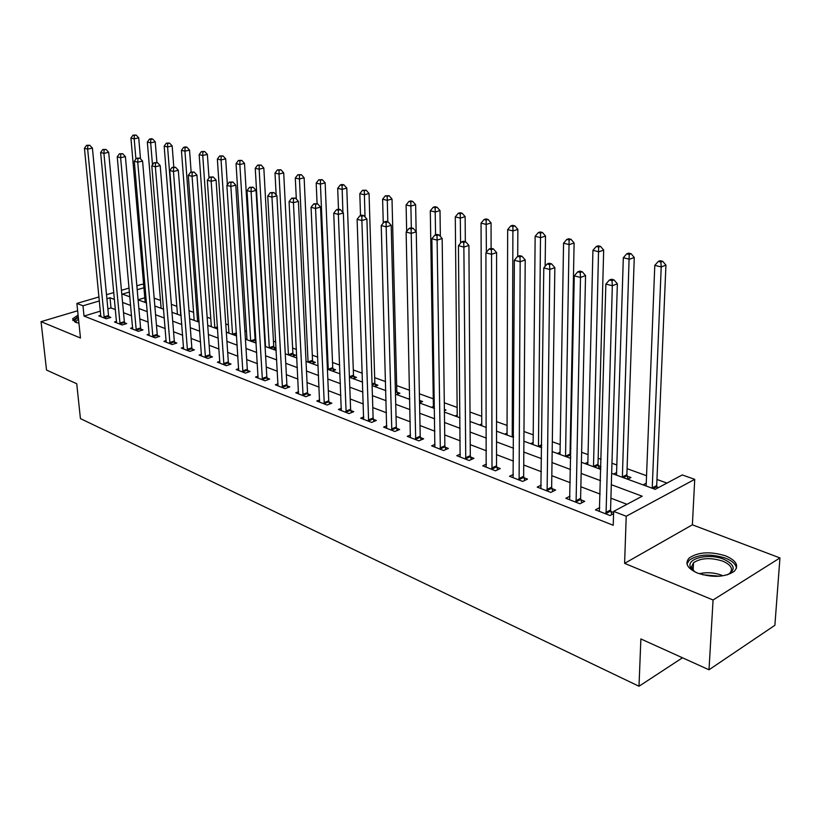 <?xml version="1.0" encoding="UTF-8"?>
<svg xmlns="http://www.w3.org/2000/svg" width="821" height="821" viewBox="0 0 821 821"><rect width="100%" height="100%" fill="white"/><g stroke="black" fill="none" stroke-linecap="round" stroke-linejoin="round"><path stroke-width="1.23" d="M725.774 555.93C710.555 551.219 698.373 551.897 689.24 557.962C684.488 563.309 687.218 568.337 697.419 573.048C712.495 577.902 724.748 577.348 734.19 571.395C739.239 565.782 736.427 560.63 725.774 555.93M78.087 315.038L72.587 318.856L75.204 322.201L78.929 323.176M611.655 473.368L655.199 489.326L682.261 474.949L694.73 479.351L626.218 516.245L613.656 511.38L642.217 496.212L611.317 484.688M692.38 524.814L624.607 563.36L713.069 599.997L709.005 669.782L774.88 625.294L779.95 557.931L692.38 524.814L694.73 479.351M136.85 285.79L142.228 284.21L143.665 284.713M666.96 483.076L656.964 479.464M646.558 475.718L627.08 468.688M616.828 464.994L611.963 463.239M601.095 459.319L598.16 458.262M588.062 454.618L581.627 452.299M570.923 448.44L570.164 448.174M560.209 444.582L552.307 441.729M533.229 434.853L523.962 431.507M507.08 425.422L496.541 421.625M481.732 416.278L470.002 412.05M457.143 407.411L444.294 402.783M433.283 398.811L419.387 393.793M409.587 390.262L396.666 385.603M385.572 381.601L374.674 377.67M362.287 373.206L353.307 369.963M339.699 365.058L332.526 362.472M317.758 357.145L312.298 355.175M296.463 349.469L292.615 348.083M275.764 342.008L273.455 341.177M255.649 334.752L254.797 334.445M246.485 331.448L244.904 330.873M228.402 324.921L225.765 323.977M210.781 318.569L207.149 317.255M193.592 312.37L189.015 310.718M176.833 306.325L171.363 304.355M160.485 300.435L154.163 298.156M713.069 599.997L779.95 557.931M77.646 310.769L41.05 321.668L80.468 337.995L76.887 303.431L99.033 296.915M709.005 669.782L640.873 638.954L639.005 686.253L80.427 418.597L76.733 383.735L46.53 370.066L41.05 321.668M144.804 297.756L138.092 299.778M144.209 302.097L145.153 301.82M160.085 307.916L161.08 307.608M176.361 313.879L177.408 313.55M193.038 319.995L194.136 319.636M210.135 326.255L211.295 325.875M227.674 332.679L228.895 332.279M245.664 339.268L246.947 338.837M256.008 340.746L255.331 340.499M254.459 342.501L256.08 341.947M276.102 348.073L273.978 347.304M273.157 349.346L276.113 348.32M292.358 356.386L295.652 355.206L293.118 354.282M312.083 363.611L315.377 362.41L312.78 361.456M332.341 371.03L335.645 369.799L332.977 368.824M353.174 378.666L356.488 377.403L353.738 376.398M374.592 386.506L377.906 385.213L375.084 384.187M396.625 394.583L399.95 393.249L397.046 392.192M408.335 398.873L409.761 398.298M419.562 402.783L422.63 401.531L419.644 400.432M431.353 407.308L433.406 406.457M444.397 410.705L445.977 410.048L444.387 409.463M455.06 415.99L457.215 415.077M479.485 424.939L481.763 423.944M504.658 434.165L507.06 433.088M530.612 443.679L533.157 442.498M557.397 453.49L560.076 452.207M585.034 463.619L587.877 462.223M600.9 466.554L598.252 465.589M598.622 468.596L600.869 467.477M613.585 474.076L616.592 472.557M627.624 479.218L630.949 477.514L627.121 476.118M643.089 484.883L646.26 483.22M658.504 487.561L656.954 486.997M100.429 311.118L84.029 316.064L613.225 525.276L613.656 511.38M626.977 504.31L610.916 498.193M600.151 494.098L580.858 486.75M570.256 482.717L551.815 475.698M541.367 471.726L523.726 465.004M513.423 461.094L496.541 454.66M486.391 450.801L470.217 444.643M460.212 440.836L444.715 434.945M434.853 431.189L420.003 425.535M410.274 421.83L396.04 416.421M386.445 412.768L372.796 407.575M363.323 403.963L350.228 398.985M340.889 395.424L328.318 390.642M319.102 387.143L307.044 382.545M297.941 379.086L286.365 374.674M277.375 371.256L266.25 367.028M257.384 363.652L246.7 359.588M237.936 356.252L227.674 352.342M219.022 349.048L209.16 345.292M200.611 342.039L191.129 338.437M182.683 335.225L173.57 331.756M165.216 328.574L156.462 325.239M148.211 322.099L139.786 318.897M131.627 315.787L123.519 312.709M115.463 309.64L110.999 307.937L107.879 308.881M100.839 315.264L98.807 315.869L106.289 318.794L110.804 317.409L108.772 316.619M116.572 321.35L114.488 321.996L122.144 324.993L126.691 323.577L124.607 322.766M132.694 327.6L130.56 328.277L138.41 331.345L142.977 329.898L140.843 329.067M149.237 334.003L147.041 334.711L155.097 337.862L159.685 336.374L157.488 335.522M166.211 340.571L163.943 341.31L172.215 344.543L176.823 343.034L174.565 342.152M183.627 347.314L181.297 348.094L189.784 351.409L194.413 349.859L192.104 348.956M201.504 354.231L199.113 355.052L207.826 358.449L212.475 356.868L210.094 355.945M219.874 361.343L217.401 362.194L226.36 365.694L231.019 364.062L228.577 363.118M238.737 368.629L236.191 369.532L245.397 373.124L250.077 371.461L247.573 370.487M258.133 376.131L255.505 377.075L264.967 380.77L269.657 379.056L267.082 378.06M278.062 383.828L275.363 384.823L285.082 388.631L289.803 386.876L287.145 385.839M298.577 391.75L295.776 392.797L305.781 396.707L310.512 394.911L307.783 393.854M319.677 399.889L316.783 401.007L327.086 405.03L331.828 403.183L329.016 402.095M341.392 408.273L338.406 409.453L349.017 413.589L353.769 411.69L350.875 410.572M363.765 416.904L360.676 418.146L371.595 422.415L376.357 420.465L373.381 419.305M386.804 425.781L383.612 427.105L394.87 431.497L399.642 429.496L396.574 428.305M410.562 434.935L407.247 436.341L418.854 440.867L423.636 438.814L420.475 437.583M435.058 444.356L431.63 445.854L443.597 450.534L448.389 448.41L445.115 447.147M460.335 454.085L456.774 455.676L469.13 460.509L473.912 458.323L470.546 457.02M486.422 464.111L482.727 465.815L495.484 470.802L500.276 468.555L496.797 467.2M513.361 474.456L509.523 476.283L522.71 481.434L527.493 479.115L523.901 477.719M541.213 485.139L537.221 487.099L550.84 492.415L555.622 490.034L551.907 488.587M570 496.171L565.843 498.275L579.924 503.776L584.706 501.313L580.868 499.825M599.782 507.573L595.451 509.841L610.024 515.537L613.585 513.638M613.615 512.54L610.814 511.452M639.005 686.253L682.477 657.785M624.607 563.36L626.218 516.245M84.029 316.064L82.983 305.792L76.887 303.431M129.472 292.019L122.411 294.113L129.913 296.863M138.092 299.86L146.549 302.959M154.83 305.997L163.625 309.219M172 312.288L181.154 315.633M189.63 318.743L199.144 322.232M207.723 325.373L217.627 329.005M226.319 332.187L236.622 335.963M245.428 339.186L256.152 343.116M265.06 346.38L276.236 350.475M285.256 353.779L296.894 358.038M306.038 361.394L318.148 365.827M327.415 369.224L340.038 373.853M349.428 377.291L362.595 382.114M372.108 385.603L385.829 390.632M395.476 394.162L409.782 399.406M419.572 402.988L434.494 408.458M444.418 412.091L460.006 417.807M470.064 421.491L486.33 427.454M496.541 431.189L513.536 437.419M523.89 441.216L541.655 447.722M552.164 451.571L570.728 458.375M581.401 462.285L600.818 469.396M143.932 287.74L137.199 289.731M106.514 294.708L113.852 292.553M121.446 290.316L129.113 288.058M114.499 299.449L110.024 297.777L106.894 298.711M99.423 300.917L82.983 305.792M600.51 480.665L581.155 473.44M570.513 469.479L552.01 462.572M541.521 458.662L523.819 452.063M513.484 448.215L496.541 441.893M486.36 438.096L470.135 432.051M460.099 428.305L444.551 422.507M434.658 418.823L419.767 413.271M410.007 409.628L395.732 404.312M386.106 400.72L372.416 395.619M362.923 392.079L349.797 387.184M340.428 383.684L327.825 378.994M318.589 375.546L306.49 371.03M297.366 367.634L285.759 363.303M276.749 359.947L265.604 355.791M256.716 352.476L246.002 348.484M237.228 345.21L226.935 341.372M218.263 338.139L208.38 334.455M199.811 331.253L190.308 327.712M181.852 324.562L172.718 321.155M164.354 318.035L155.569 314.761M147.308 311.682L138.862 308.532M130.693 305.484L122.575 302.456M110.999 307.937L110.024 297.777M103.99 316.906L108.516 315.531L92.404 148.078L87.652 149.135L104.246 318.004M87.826 145.666L89.735 145.245L86.544 145.327L87.826 145.666L87.652 149.135L84.45 148.293L100.829 316.66M108.516 315.531L109.172 317.912M92.404 148.078L89.735 145.245M86.544 145.327L84.45 148.293M140.504 158.822L138.718 137.836L134.182 138.841L130.929 138.051L145.204 302.467M135.917 159.038L134.182 138.841L134.316 135.455L136.132 135.055L133.023 135.147L134.316 135.455M130.929 138.051L133.023 135.147M136.132 135.055L138.718 137.836M119.804 323.074L124.351 321.668L108.69 152.296L103.918 153.363L120.061 324.172M104.093 149.853L106.001 149.422L102.769 149.514L104.093 149.853L103.918 153.363L100.634 152.511L116.551 322.807M124.351 321.668L125.018 324.1M108.69 152.296L106.001 149.422M102.769 149.514L100.634 152.511M136.019 329.395L140.586 327.948L125.408 156.616L120.615 157.714L136.276 330.504M120.769 154.143L122.688 153.712L119.425 153.794L120.769 154.143L120.615 157.714L117.239 156.832L132.674 329.098M140.586 327.948L141.263 330.442M125.408 156.616L122.688 153.712M119.425 153.794L117.239 156.832M152.644 335.871L157.232 334.404L142.577 161.06L137.754 162.178L152.901 337M137.907 158.556L139.837 158.114L136.522 158.207L137.907 158.556L137.754 162.178L134.295 161.275L149.217 335.563M157.232 334.404L157.93 336.949M142.577 161.06L139.837 158.114M136.522 158.207L134.295 161.275M156.903 162.496L155.231 141.817L150.664 142.844L147.339 142.043L161.132 308.306M152.48 164.908L150.664 142.844L150.797 139.416L152.624 139.006L151.29 138.687L149.463 139.098L150.797 139.416M147.339 142.043L149.463 139.098M152.624 139.006L155.231 141.817M173.785 166.971L172.164 145.912L167.587 146.959L164.169 146.128L177.459 314.279M180.784 315.5L167.587 146.959L167.7 143.48L169.537 143.07L166.335 143.152L167.7 143.48M164.169 146.128L166.335 143.152M169.537 143.07L172.164 145.912M191.139 172.03L189.538 150.11L184.941 151.177L181.431 150.325L194.187 320.416M197.604 321.668L184.941 151.177L185.053 147.657L186.89 147.226L185.484 146.887L183.647 147.318L185.053 147.657M181.431 150.325L183.647 147.318M186.89 147.226L189.538 150.11M169.711 342.521L174.309 341.013L160.208 165.616L155.364 166.766L169.968 343.66M155.508 163.092L157.437 162.63L154.081 162.722L155.508 163.092L155.364 166.766L151.803 165.832L166.181 342.183M174.309 341.013L175.027 343.619M160.208 165.616L157.437 162.63M154.081 162.722L151.803 165.832M209.006 178.034L207.374 154.41L202.756 155.508L199.154 154.635L211.346 326.696M214.845 327.979L202.756 155.508L202.859 151.936L204.706 151.495L201.412 151.587L202.859 151.936M199.154 154.635L201.412 151.587M204.706 151.495L207.374 154.41M75.737 322.396L75.604 322.294C74.044 320.754 74.957 319.174 78.344 317.542M78.498 319.03L76.086 321.227L76.24 322.571M78.252 316.629L72.812 320.549M695.213 572.063L690.882 567.927C684.868 558.814 708.349 552.728 723.773 559.245C734.939 564.622 736.119 569.825 727.303 574.854M728.627 574.238L729.51 573.551C733.522 569.066 731.285 564.93 722.798 561.154C710.627 557.346 700.867 557.88 693.529 562.744L691.61 566.777L693.991 571.231M736.478 568.224C735.965 564.263 732.322 560.907 725.559 558.167C710.442 553.477 698.343 554.144 689.271 560.179L686.992 563.976M187.219 349.346L191.837 347.806L178.321 170.296L173.457 171.476L187.475 350.505M173.58 167.751L175.53 167.279L172.123 167.371L173.58 167.751L173.457 171.476L169.803 170.522L183.586 348.987M191.837 347.806L192.566 350.475M178.321 170.296L175.53 167.279M172.123 167.371L169.803 170.522M205.199 356.355L209.837 354.775L196.948 175.109L192.063 176.32L205.455 357.525M192.165 172.533L194.125 172.051L190.667 172.143L192.165 172.533L192.063 176.32L188.296 175.335L201.463 355.965M209.837 354.775L210.576 357.515M196.948 175.109L194.125 172.051M190.667 172.143L188.296 175.335M223.661 363.549L228.32 361.928L216.087 180.066L211.182 181.297L223.917 364.74M211.284 177.459L213.244 176.967L209.735 177.059L211.284 177.459L211.182 181.297L207.313 180.292L219.823 363.139M228.32 361.928L229.08 364.74M216.087 180.066L213.244 176.967M209.735 177.059L207.313 180.292M242.626 370.948L247.306 369.286L235.781 185.156L230.855 186.418L242.893 372.149M230.937 182.519L232.907 182.016L229.346 182.108L230.937 182.519L230.855 186.418L226.883 185.382L238.675 370.497M247.306 369.286L248.086 372.17M235.781 185.156L232.907 182.016M229.346 182.108L226.883 185.382M262.125 378.543L266.825 376.839L256.049 190.39L251.103 191.693L262.392 379.764M251.164 187.732L253.145 187.219L249.533 187.311L251.164 187.732L251.103 191.693L247.008 190.626L258.061 378.071M266.825 376.839L267.615 379.805M256.049 190.39L253.145 187.219M249.533 187.311L247.008 190.626M227.366 184.746L225.693 158.833L221.054 159.951L217.36 159.058L228.946 333.152M232.538 334.465L221.054 159.951L221.136 156.329L222.994 155.887L219.659 155.969L221.136 156.329M217.36 159.058L219.659 155.969M222.994 155.887L225.693 158.833M255.803 342.039L255.085 339.36L244.504 163.379L239.855 164.528L236.048 163.605L246.998 339.761M250.682 341.115L239.855 164.528L239.917 160.844L241.785 160.382L238.398 160.475L239.917 160.844M236.048 163.605L238.398 160.475M241.785 160.382L244.504 163.379M274.46 348.894L273.732 346.144L263.828 168.038L259.159 169.218L255.259 168.274L265.522 346.554M269.309 347.94L259.159 169.218L259.22 165.483L261.088 165.021L257.65 165.103L259.22 165.483M255.259 168.274L257.65 165.103M261.088 165.021L263.828 168.038M293.62 355.934L292.871 353.112L283.697 172.841L279.017 174.042L275.004 173.067L276.164 194.957M288.438 354.949L279.017 174.042L279.058 170.255L280.926 169.773L277.447 169.865L279.058 170.255M275.004 173.067L277.447 169.865M280.926 169.773L283.697 172.841M313.294 363.159L312.534 360.275L304.129 177.777L299.439 179.009L295.303 178.003L296.319 199.041M308.08 362.143L299.439 179.009L299.46 175.16L301.338 174.668L297.807 174.76L299.46 175.16M295.303 178.003L297.807 174.76M301.338 174.668L304.129 177.777M282.178 386.363L286.888 384.608L276.913 195.788L271.956 197.122L282.434 387.594M271.997 193.099L273.988 192.566L270.304 192.658L271.997 193.099L271.956 197.122L267.738 196.024L277.98 385.849M286.888 384.608L287.699 387.656M276.913 195.788L273.988 192.566M270.304 192.658L267.738 196.024M333.511 370.599L332.731 367.623L325.157 182.847L320.436 184.109L316.188 183.083L317.08 203.629M328.267 369.542L320.436 184.109L320.447 180.199L322.325 179.696L318.743 179.789L320.447 180.199M316.188 183.083L318.743 179.789M322.325 179.696L325.157 182.847M302.795 394.398L307.526 392.602L298.403 201.34L293.425 202.705L303.062 395.65M293.446 198.62L295.447 198.077L291.712 198.169L293.446 198.62L293.425 202.705L289.074 201.576L298.475 393.854M307.526 392.602L308.357 395.732M298.403 201.34L295.447 198.077M291.712 198.169L289.074 201.576M354.292 378.235L353.492 375.176L346.78 188.071L342.059 189.364L337.688 188.307L338.478 209.139M342.911 212.465L342.039 185.392L343.937 184.879L342.183 184.458L340.294 184.971L342.039 185.392M337.688 188.307L340.294 184.971M343.937 184.879L346.78 188.071M324.018 402.67L328.749 400.833L320.539 207.066L315.551 208.472L324.274 403.932M315.551 204.316L317.553 203.752L313.766 203.854L315.551 204.316L315.551 208.472L311.067 207.303L319.564 402.095M328.749 400.833L329.611 404.045M320.539 207.066L317.553 203.752M313.766 203.854L311.067 207.303M375.659 386.096L374.838 382.955L369.05 193.448L364.319 194.772L359.814 193.684L360.532 215.574M365.017 216.949L364.288 190.739L366.176 190.215L362.482 190.308L364.288 190.739M359.814 193.684L362.482 190.308M366.176 190.215L369.05 193.448M345.857 411.177L350.608 409.289L343.363 212.967L338.355 214.404L346.123 412.46M338.344 210.186L340.346 209.612L338.498 209.139L336.497 209.704L338.344 210.186L338.355 214.404L333.737 213.203L341.269 410.572M350.608 409.289L351.48 412.604M343.363 212.967L340.346 209.612M336.497 209.704L333.737 213.203M397.641 394.172L396.8 390.94L391.997 198.99L387.245 200.355L382.607 199.226L383.263 223.055M387.81 221.803L387.194 196.25L389.092 195.706L385.336 195.798L387.194 196.25M382.607 199.226L385.336 195.798M389.092 195.706L391.997 198.99M368.352 419.952L373.114 418.012L366.905 219.053L361.876 220.531L368.619 421.255M361.845 216.231L363.857 215.646L361.948 215.153L359.937 215.738L361.845 216.231L361.876 220.531L357.114 219.289L363.621 419.295M373.114 418.012L374.017 421.419M366.905 219.053L363.857 215.646M359.937 215.738L357.114 219.289M416.155 231.696L415.631 204.696L410.88 206.092L406.097 204.932L406.672 231.409M420.249 402.495L419.51 399.981M411.321 227.838L410.798 201.925L412.706 201.371L410.787 200.909L408.889 201.463L410.798 201.925M406.097 204.932L408.889 201.463M412.706 201.371L415.631 204.696M391.535 428.983L396.307 426.992L391.186 225.334L386.157 226.853L391.802 430.307M386.096 222.481L388.107 221.875L386.147 221.372L384.125 221.978L386.096 222.481L386.157 226.853L381.242 225.57L386.65 428.295M396.307 426.992L397.231 430.512M391.186 225.334L388.107 221.875M384.125 221.978L381.242 225.57M440.354 236.458L440.005 210.576L435.243 212.013L430.307 210.812L433.416 408.068M435.571 234.837L435.14 207.775L437.049 207.2L435.068 206.728L433.16 207.303L435.14 207.775M430.307 210.812L433.16 207.303M437.049 207.2L440.005 210.576M415.426 438.301L420.208 436.249L416.257 231.809L411.218 233.38L415.693 439.635M411.136 228.926L413.158 228.31L411.116 227.786L409.104 228.402L411.136 228.926L411.218 233.38L406.138 232.056L410.377 437.562M420.208 436.249L421.152 439.882M416.257 231.809L413.158 228.31M409.104 228.402L406.138 232.056M440.066 447.907L444.859 445.793L442.16 238.511L437.111 240.122L440.333 449.261M436.998 235.586L439.019 234.95L436.916 234.406L434.894 235.052L436.998 235.586L437.111 240.122L431.867 238.757L434.853 447.117M444.859 445.793L445.834 449.549M442.16 238.511L439.019 234.95M434.894 235.052L431.867 238.757M465.497 457.81L470.289 455.645L468.914 245.428L463.865 247.09L465.764 459.185M463.721 242.472L465.743 241.815L463.578 241.261L461.556 241.918L463.721 242.472L463.865 247.09L458.446 245.674L460.109 456.979M470.289 455.645L471.285 459.524M468.914 245.428L465.743 241.815M461.556 241.918L458.446 245.674M491.738 468.042L496.531 465.805L496.592 252.581L491.533 254.294L492.005 469.438M491.358 249.594L493.39 248.917L491.143 248.332L489.121 249.009L491.358 249.594L491.533 254.294L485.919 252.827L486.165 467.159M496.531 465.805L497.567 469.817M496.592 252.581L493.39 248.917M489.121 249.009L485.919 252.827M518.851 478.612L523.644 476.303L525.214 259.98L520.165 261.745L519.108 480.028M519.96 256.952L521.982 256.255L519.662 255.659L517.63 256.357L519.96 256.952L520.165 261.745L514.357 260.236L513.084 477.668M523.644 476.303L524.701 480.459M525.214 259.98L521.982 256.255M517.63 256.357L514.357 260.236M465.322 241.702L465.138 216.641L460.376 218.119L455.286 216.888L457.225 416.791M460.591 243.078L460.242 213.809L462.151 213.224L460.119 212.731L458.21 213.327L460.242 213.809M455.286 216.888L458.21 213.327M462.151 213.224L465.138 216.641M491.102 248.353L491.071 222.901L486.309 224.431L481.055 223.148L481.753 425.781M486.371 252.293L486.155 220.038L488.064 219.433L485.96 218.93L484.051 219.535L486.155 220.038M481.055 223.148L484.051 219.535M488.064 219.433L491.071 222.901M517.712 256.337L517.856 229.367L513.094 230.937L507.665 229.613L507.039 435.038M512.222 436.936L512.909 226.473L514.818 225.847L512.643 225.334L510.734 225.949L512.909 226.473M507.665 229.613L510.734 225.949M514.818 225.847L517.856 229.367M545.144 266.302L545.513 236.048L540.752 237.659L535.148 236.294L533.116 444.592M538.463 446.552L540.536 233.113L542.445 232.476L540.208 231.943L538.299 232.579L540.536 233.113M535.148 236.294L538.299 232.579M542.445 232.476L545.513 236.048M570.759 456.969L570.051 454.013L574.105 242.954L569.353 244.607L563.555 243.201L560.025 454.454M565.536 456.476L569.107 239.978L571.005 239.322L568.686 238.767L566.788 239.424L569.107 239.978M563.555 243.201L566.788 239.424M571.005 239.322L574.105 242.954M546.858 489.521L551.65 487.151L554.852 267.646L549.803 269.462L547.125 490.968M549.557 264.578L551.579 263.859L549.177 263.243L547.155 263.962L549.557 264.578L549.803 269.462L543.789 267.892L540.885 488.536M551.65 487.151L552.749 491.461M554.852 267.646L551.579 263.859M547.155 263.962L543.789 267.892M599.063 468.381L598.006 464.183L603.671 250.087L598.93 251.801L592.926 250.343L587.805 464.635M593.501 466.718L598.642 247.08L600.541 246.403L598.15 245.828L596.241 246.505L598.642 247.08M592.926 250.343L596.241 246.505M600.541 246.403L603.671 250.087M575.819 500.81L580.601 498.368L585.547 275.579L580.498 277.457L576.085 502.278M580.231 272.48L582.243 271.73L579.749 271.094L577.738 271.833L580.231 272.48L580.498 277.457L574.269 275.835L569.641 499.763M580.601 498.368L581.74 502.842M585.547 275.579L582.243 271.73M577.738 271.833L574.269 275.835M627.962 479.043L626.875 474.692L634.264 257.476L629.533 259.241L623.324 257.732L616.499 475.143M622.38 477.299L629.214 254.438L631.113 253.73L628.619 253.135L626.731 253.833L629.214 254.438M623.324 257.732L626.731 253.833M631.113 253.73L634.264 257.476M605.785 512.499L610.557 509.974L617.361 283.809L612.322 285.739L606.052 513.977M612.014 280.669L614.026 279.899L611.44 279.232L609.428 280.002L612.014 280.669L612.322 285.739L605.867 284.056L599.371 511.37M610.557 509.974L611.737 514.623M617.361 283.809L614.026 279.899M609.428 280.002L605.867 284.056M657.293 488.208L656.708 485.56L665.934 265.121L661.213 266.938L654.789 265.378L646.137 486.001M652.223 488.228L661.213 266.938L660.864 262.043L662.752 261.324L660.176 260.709L658.288 261.427L660.864 262.043M654.789 265.378L658.288 261.427M662.752 261.324L665.934 265.121M104.164 317.717L108.68 316.331M119.969 323.885L124.515 322.479M136.183 330.216L140.75 328.769M152.809 336.702L157.396 335.225M199.113 321.801L198.508 321.996M199.051 320.96L197.574 321.432M169.875 343.363L174.473 341.854M217.544 327.733L215.759 328.318M217.483 326.871L214.825 327.743M699.246 573.725C706.748 572.011 714.311 572.545 721.946 575.316M719.668 576.219L702.56 574.731M187.383 350.198L192.001 348.658M205.363 357.217L210.002 355.637M223.825 364.421L228.484 362.8M242.79 371.831L247.47 370.168M262.289 379.446L266.989 377.732M236.489 333.778L233.441 334.794M236.427 332.916L232.507 334.219M255.239 340.202L251.595 341.444M255.085 339.36L250.662 340.869M273.886 346.996L270.232 348.278M273.732 346.144L269.288 347.694M293.025 353.974L289.361 355.277M292.871 353.112L288.417 354.693M312.688 361.148L309.004 362.482M312.534 360.275L308.06 361.897M282.342 387.266L287.052 385.521M332.885 368.506L329.19 369.881M332.731 367.623L328.246 369.286M302.959 395.312L307.68 393.526M353.646 376.08L349.951 377.486M353.492 375.176L349.407 376.726M324.182 403.604L328.913 401.756M374.992 383.859L372.087 384.987M374.838 382.955L372.057 384.033M346.021 412.121L350.772 410.233M396.943 391.863L395.435 392.469M396.8 390.94L395.404 391.494M368.516 420.906L373.278 418.967M391.699 429.958L396.471 427.957M415.59 439.286L420.373 437.234M440.23 448.902L445.013 446.788M465.651 458.826L470.443 456.65M491.892 469.068L496.684 466.831M519.005 479.649L523.788 477.35M513.546 436.054L512.212 436.659M541.675 445.834L539.397 446.891M541.686 444.756L538.453 446.265M570.195 455.029L566.469 456.815M570.051 454.013L565.536 456.189M547.012 490.589L551.794 488.208M598.14 465.22L594.425 467.057M598.006 464.183L593.491 466.42M575.973 501.888L580.755 499.435M627.008 475.739L623.303 477.637M626.875 474.692L622.369 477.001M605.929 513.587L610.701 511.052M656.841 486.617L653.147 488.567M656.708 485.56L652.213 487.931M76.22 322.53L76.086 321.227M693.129 570.318L693.529 562.744M692.349 569.199L690.882 567.927"/></g></svg>

